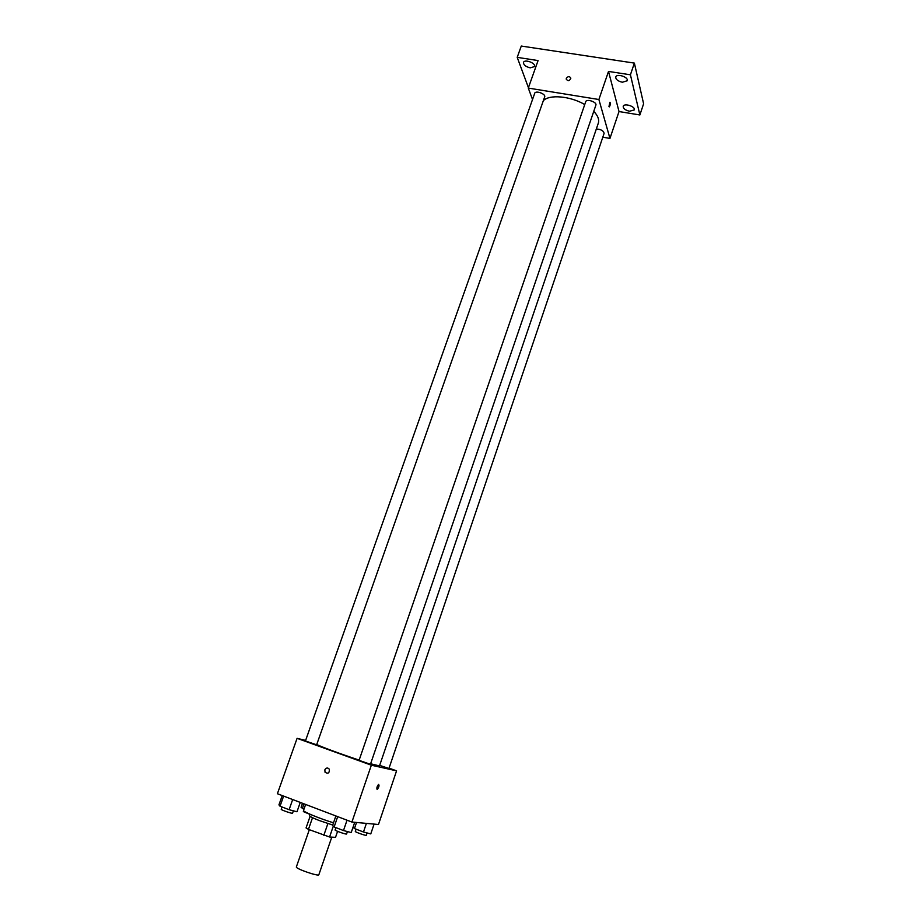 <?xml version="1.0" encoding="UTF-8"?>
<svg xmlns="http://www.w3.org/2000/svg" width="921" height="921" viewBox="0 0 921 921"><rect width="100%" height="100%" fill="white"/><g stroke="black" fill="none" stroke-linecap="round" stroke-linejoin="round"><path stroke-width="1.38" d="M309.318 829.706L296.366 866.914C295.123 868.572 318.804 876.769 318.862 874.708L331.79 837.131M337.581 831.352L335.52 837.35L329.568 837.005L308.454 829.372L306.06 827.921L310.089 816.374M312.518 817.71L308.454 829.372M327.888 823.57L323.824 835.324M332.734 825.043L319.161 820.496C312.852 818.032 309.64 816.443 309.514 815.707L310.02 814.233M333.31 826.137L329.568 837.005M305.622 804.459L303.539 810.399C302.491 811.505 319.299 818.493 333.506 822.81M389.065 768.137L396.571 770.842L378.473 824.502L351.914 822.05L277.394 793.729L297.092 738.331L305.622 740.415M396.571 770.842L371.347 765.201L351.914 822.05M371.347 765.201L297.092 738.331M324.848 769.852C326.161 767.665 327.646 767.446 329.292 769.185C329.545 773.076 328.129 774.089 325.044 772.247L324.848 769.852C326.172 767.665 327.646 767.446 329.292 769.185C329.545 773.076 328.129 774.089 325.055 772.247L324.848 769.852M316.743 744.49C320.186 746.436 341.726 754.368 359.155 760.101M370.622 763.751L379.487 765.915L598.316 123.161C599.421 119.638 597.902 115.701 593.769 111.337M379.671 765.397L388.95 768.459L604.095 133.395C603.6 130.77 601.01 129.297 596.336 128.998M359.075 760.343L370.438 764.292L595.875 105.167C597.211 102.104 586.539 98.489 585.71 101.724L359.075 760.343M305.427 740.956L316.628 744.824L544.668 96.901C546.003 93.93 535.55 90.154 534.721 93.297L305.427 740.956M377.092 789.412C376.562 787.962 377.057 786.292 378.566 784.393C379.44 785.371 379.026 787.029 377.334 789.366L377.092 789.412C376.562 787.962 377.057 786.292 378.566 784.393C379.44 785.371 379.026 787.029 377.334 789.366L377.092 789.412M543.344 100.688C549.319 94.207 570.364 96.049 584.743 104.557M602.806 137.183L609.955 138.415L598.892 99.514L528.286 88.082L532.522 99.503M609.955 138.415L619.016 111.545L639.876 114.964L643.606 103.785L634.373 63.1L630.425 74.797L608.505 71.424L598.892 99.514M634.373 63.1L521.274 46.05L517.211 57.355L528.435 87.656M528.286 88.082L538.071 60.579L517.211 57.355M566.323 78.308C568.107 76.121 569.615 76.098 570.824 78.216C569.512 81.083 567.969 81.382 566.219 79.091L566.323 78.308C568.107 76.121 569.615 76.098 570.836 78.216C569.512 81.083 567.969 81.382 566.219 79.102L566.323 78.308M619.016 111.545L608.505 71.424M608.954 106.56L609.921 102.243C610.635 103.267 610.439 104.81 609.345 106.871L609.345 106.871C610.439 104.81 610.623 103.267 609.921 102.243M622.32 82.234C617.876 81.163 615.688 79.425 615.746 76.996C616.725 73.173 628.79 77.122 627.236 80.772L622.32 82.234M629.504 111.234C625.267 110.209 623.16 108.574 623.206 106.341C624.093 102.795 635.732 106.537 634.293 109.91L629.504 111.234M639.876 114.964L630.425 74.797M530.22 67.843C525.718 66.715 523.485 64.919 523.508 62.455C524.486 58.817 536.103 63.135 534.56 66.565L530.22 67.843M303.942 809.271L301.086 807.337L302.514 803.273M303.988 803.837L302.307 808.65M303.654 810.745L303.354 811.597L309.963 814.394M374.087 824.099L370.772 833.908L363.473 831.997L354.458 828.555L353.031 827.242M366.397 823.386L363.473 831.997M356.531 822.476L354.458 828.555M356.082 829.165L355.31 831.433C354.815 831.974 366.374 836.015 366.316 835.278L367.099 832.952M300.258 802.421L296.976 811.781L289.102 809.697L280.03 806.22L278.936 804.862L282.24 795.571M292.682 799.543L289.102 809.697M283.622 796.101L280.03 806.22M282.056 806.992L281.227 809.306C280.709 809.881 292.613 813.968 292.556 813.197L293.396 810.825M354.712 822.315L351.212 832.561L343.487 830.546L334.139 826.954L332.608 825.423L335.866 815.96M347.033 820.197L343.487 830.546M337.685 816.651L334.139 826.954M335.912 827.645L335.106 829.982C334.576 830.569 346.653 834.771 346.595 833.977L347.424 831.571"/></g></svg>
